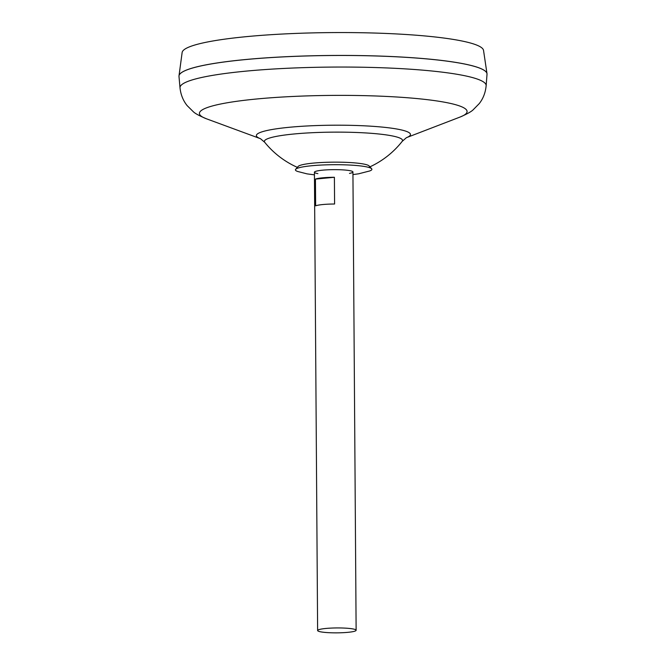 <?xml version="1.0" encoding="UTF-8"?>
<svg xmlns="http://www.w3.org/2000/svg" width="666" height="666" viewBox="0 0 666 666"><rect width="100%" height="100%" fill="white"/><g stroke="black" fill="none" stroke-linecap="round" stroke-linejoin="round"><path stroke-width="1" d="M352.672 628.887A19.256 2.456 -0.4 0 1 356.127 630.261A19.256 2.456 -0.4 0 1 342.657 632.7A19.256 2.456 -0.4 0 1 321.079 631.909A19.256 2.456 -0.4 0 1 317.624 630.535A19.256 2.456 -0.4 0 1 331.102 628.096A19.256 2.456 -0.4 0 1 352.672 628.887M317.624 630.535L314.427 172.236A19.256 2.456 -0.4 0 1 322.669 170.163A19.256 2.456 -0.4 0 1 349.475 170.588A19.256 2.456 -0.4 0 1 352.93 171.97L356.127 630.261M178.979 76.19A154.029 19.639 -0.4 0 1 179.004 75.816L182.134 52.506A150.724 19.214 -0.4 0 1 288.911 33.716A150.724 19.214 -0.4 0 1 456.485 39.96A150.724 19.214 -0.4 0 1 483.533 50.4L486.996 73.668A154.029 19.639 -0.4 0 1 487.021 74.043M206.535 118.823A133.833 17.066 -0.4 0 1 272.877 97.644A133.833 17.066 -0.4 0 1 443.057 101.948A133.833 17.066 -0.4 0 1 460.056 117.049L406.535 137.629A77.056 9.824 -0.4 0 0 396.628 128.979A77.056 9.824 -0.4 0 0 298.826 126.49A77.056 9.824 -0.4 0 0 260.339 138.645L206.535 118.823C199.459 115.851 195.03 113.47 193.273 111.68L187.163 105.636C183.167 100.691 180.777 94.763 180.011 87.87L178.988 76.415A154.029 19.639 -0.4 0 1 286.005 56.752A154.029 19.639 -0.4 0 1 459.357 63.037A154.029 19.639 -0.4 0 1 486.996 73.668M180.261 73.66A153.988 19.63 -0.4 0 1 296.278 56.285A153.988 19.63 -0.4 0 1 459.324 63.004A153.988 19.63 -0.4 0 1 485.705 71.528M179.004 75.816A154.029 19.639 -0.4 0 1 288.112 56.618A154.029 19.639 -0.4 0 1 459.357 63.004A154.029 19.639 -0.4 0 1 487.012 74.267L486.147 85.731A153.08 19.514 -0.4 0 0 458.666 74.567A153.08 19.514 -0.4 0 0 286.372 68.323A153.08 19.514 -0.4 0 0 180.011 87.87M260.464 138.686L264.735 142.316A69.081 8.808 -0.4 0 1 293.956 133.991A69.081 8.808 -0.4 0 1 390.134 135.523A69.081 8.808 -0.4 0 1 402.197 141.359L406.418 137.671M334.399 177.281L334.59 204.012A19.256 2.456 179.6 0 0 315.634 205.827L315.443 179.096A19.256 2.456 -0.4 0 1 334.399 177.281L315.443 179.096M314.444 174.858L307.034 173.868L297.627 171.462A38.237 4.878 -0.4 0 1 295.662 169.297L298.16 166.442A35.706 4.554 -0.4 0 1 313.228 163.112A35.706 4.554 -0.4 0 1 362.928 163.903A35.706 4.554 -0.4 0 1 369.114 165.942L371.653 168.764A38.237 4.878 -0.4 0 1 369.722 170.954L358.633 173.801L352.947 174.592M295.662 169.297A38.237 4.878 -0.4 0 1 324.25 164.918A38.237 4.878 -0.4 0 1 365.026 166.575A38.237 4.878 -0.4 0 1 371.653 168.764M317.882 173.618A19.256 2.456 -0.4 0 1 322.669 170.163A19.256 2.456 -0.4 0 1 349.475 170.588A19.256 2.456 -0.4 0 1 349.492 173.393M460.056 117.049C467.099 113.978 471.486 111.538 473.226 109.724L479.254 103.596C483.183 98.593 485.481 92.641 486.147 85.731M368.714 167.391A87.904 87.904 0 0 0 402.197 141.359M264.735 142.316A87.904 87.904 0 0 0 297.361 167.357"/></g></svg>
